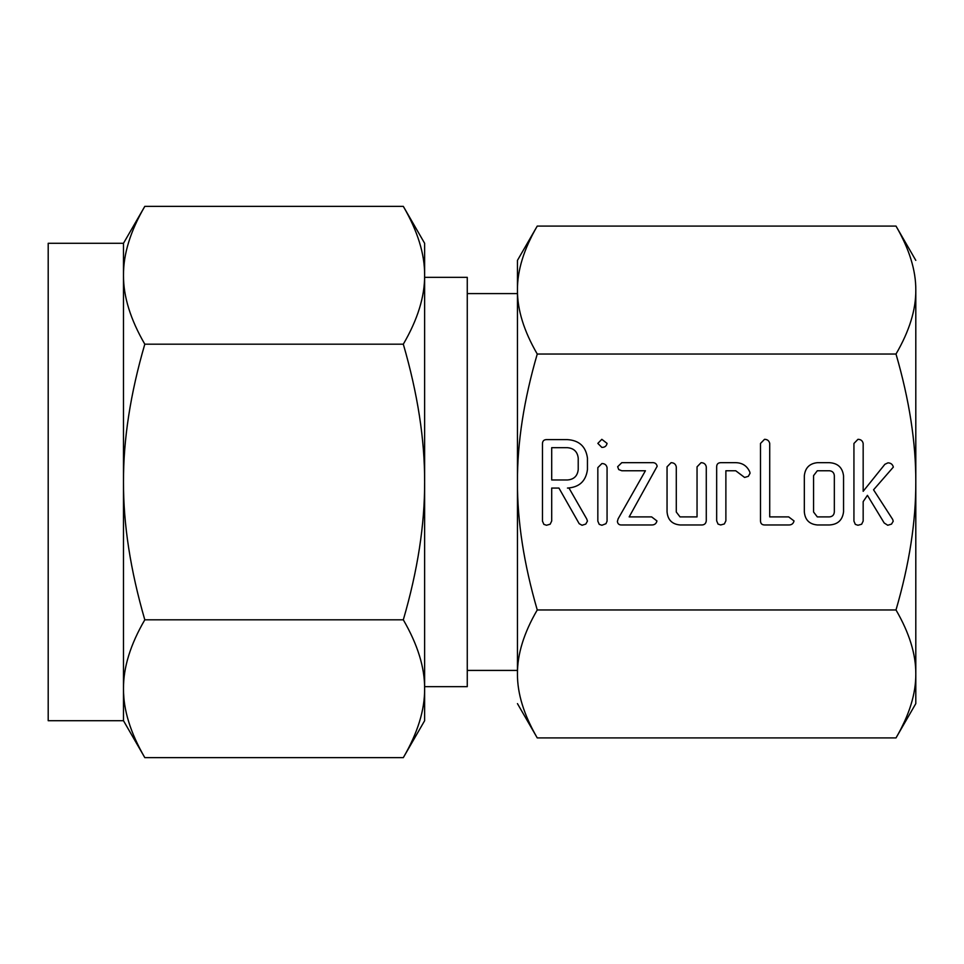 <?xml version="1.0" encoding="UTF-8"?>
<svg xmlns="http://www.w3.org/2000/svg" width="964" height="964" viewBox="0 0 964 964"><rect width="100%" height="100%" fill="white"/><g stroke="black" fill="none" stroke-linecap="round" stroke-linejoin="round"><path stroke-width="1.45" d="M601.837 447.392L597.837 443.392L601.837 439.319L607.067 443.392C606.452 446.139 604.717 447.465 601.837 447.392M597.837 467.612L601.91 463.539C604.765 463.576 606.489 464.937 607.067 467.612L607.067 521.138L605.97 523.705L601.91 525.26L599.222 524.356L597.837 521.138L597.837 467.612M651.64 462.672C654.689 462.358 656.532 463.539 657.171 466.251L629.167 516.897L651.64 516.897L656.942 520.934C656.291 523.669 654.52 525.019 651.64 524.97L621.792 524.97C619.141 525.103 617.683 523.91 617.406 521.404L618.129 518.825L645.422 470.757L621.792 470.757L618.731 469.576L617.647 466.721L621.792 462.672L651.64 462.672M701.081 462.672C703.949 462.744 705.684 464.118 706.275 466.817L706.275 520.825C705.901 523.777 704.142 525.163 700.997 524.97L680.126 524.97C672.089 524.247 667.739 519.861 667.052 511.812L667.052 466.817L671.089 462.672C673.969 462.744 675.692 464.13 676.282 466.841L676.282 512.029L680.03 516.897L697.044 516.897L697.044 466.841L701.081 462.672M720.819 462.672L735.857 462.672C742.473 462.865 747.112 465.961 749.787 471.974L750.04 473.264L748.329 476.337L744.594 477.445L735.725 470.757L725.88 470.757L725.88 520.813L724.35 523.946L720.698 524.97L718.047 524.091L716.662 520.825L716.662 466.817C716.71 464.106 718.096 462.72 720.819 462.672M788.685 516.897L794.023 520.934C793.36 523.681 791.589 525.019 788.709 524.97L764.657 524.97C761.934 524.934 760.548 523.56 760.5 520.849L760.5 443.44L764.536 439.319C767.404 439.379 769.127 440.765 769.718 443.464L769.718 516.897L788.685 516.897M829.329 462.672C837.764 463.154 842.5 467.54 843.548 475.83L843.548 511.812C842.5 520.126 837.764 524.512 829.329 524.97L817.4 524.97C809.362 524.247 805.012 519.861 804.325 511.812L804.325 475.83C805.169 467.877 809.519 463.491 817.4 462.672L829.329 462.672M915.8 482C915.933 442.657 909.341 400.012 896.002 354.041C909.341 331.158 915.945 309.83 915.8 290.068L915.8 703.624L896.002 737.918C909.341 715.023 915.945 693.694 915.8 673.932C915.933 654.267 909.341 632.938 896.002 609.959C909.341 564.181 915.945 521.524 915.8 482M915.8 290.068C915.933 270.39 909.341 249.073 896.002 226.082L537.249 226.082C523.91 248.977 517.307 270.306 517.451 290.068C517.319 309.733 523.91 331.062 537.249 354.041L896.002 354.041M537.249 354.041C523.91 399.819 517.307 442.476 517.451 482C517.319 521.343 523.91 563.988 537.249 609.959L896.002 609.959M893.339 467.106L873.553 489.808L892.688 519.439L893.218 521.235L891.519 524.103L887.748 525.26L884.181 522.97L867.431 495.351L863.166 501.629L863.166 521.102L861.635 524.235L857.972 525.26L855.321 524.38L853.935 521.114L853.935 443.464L857.972 439.319C860.84 439.379 862.563 440.753 863.166 443.44L863.166 491.315L884.88 464.299L887.965 462.841C890.856 462.961 892.652 464.383 893.339 467.106M587.45 469.637C585.883 481.193 579.219 487.326 567.447 488.061L569.001 488.061L586.69 518.885L587.45 521.078L585.799 524.067L582.051 525.26L579.195 523.705L558.939 488.061L551.697 488.061L551.697 521.006L550.179 524.199L546.504 525.26L543.853 524.356L542.467 521.138L542.467 443.729C542.503 441.03 543.877 439.656 546.576 439.608L567.314 439.608C579.147 440.343 585.859 446.501 587.45 458.081L587.45 469.637M896.002 226.082L915.8 260.376M901.569 236.361L904.111 241.627M905.895 718.361L905.136 720.108M904.111 722.373L901.569 727.639M527.356 245.639L528.115 243.892M529.14 241.627L531.682 236.361M537.249 609.959C523.91 632.842 517.307 654.17 517.451 673.932C517.319 693.61 523.91 714.927 537.249 737.918L896.002 737.918M531.682 727.639L529.14 722.361M537.249 226.082L517.451 260.376L517.451 670.414L467.263 670.414M517.451 673.932L517.451 482M517.451 703.624L537.249 737.918M517.451 293.586L467.263 293.586M424.63 686.657L467.263 686.657L467.263 277.343L424.63 277.343L424.63 482C424.775 439.632 417.677 393.686 403.314 344.184L144.805 344.184C130.441 393.481 123.332 439.427 123.488 482L123.488 243.29L144.805 206.368C130.441 231.011 123.332 253.99 123.488 275.27C123.344 296.454 130.453 319.433 144.805 344.184M125.079 257.075L125.2 256.4M135.791 223.72L136.177 222.889M403.314 206.368L424.63 243.29L424.63 275.27C424.775 254.086 417.677 231.119 403.314 206.368L144.805 206.368M403.314 344.184C417.677 319.53 424.787 296.563 424.63 275.27L424.63 243.29M423.714 261.437L423.895 262.871M123.488 243.29L48.2 243.29L48.2 720.711L123.488 720.711L123.488 482C123.344 524.368 130.453 570.314 144.805 619.816C130.441 644.47 123.332 667.437 123.488 688.73C123.344 709.914 130.453 732.881 144.805 757.632L123.488 720.711M424.63 275.27L424.63 720.711L403.314 757.632C417.677 732.989 424.787 710.01 424.63 688.73C424.775 667.546 417.677 644.567 403.314 619.816L144.805 619.816M423.039 706.925L422.919 707.6M412.327 740.28L411.941 741.111M124.404 702.563L124.223 701.129M123.886 697.876L123.597 693.598M403.314 619.816C417.677 570.519 424.787 524.573 424.63 482M403.314 757.632L144.805 757.632M829.426 516.897C832.426 516.632 834.053 514.993 834.33 511.992L834.33 475.65C834.041 472.673 832.402 471.034 829.426 470.757L817.303 470.757L813.556 475.65L813.556 511.992L817.303 516.897L829.426 516.897M551.697 447.682L551.697 479.976L567.338 479.976C573.857 479.506 577.484 476.047 578.219 469.637L578.219 458.081C577.448 451.682 573.821 448.212 567.338 447.682L551.697 447.682"/></g></svg>
